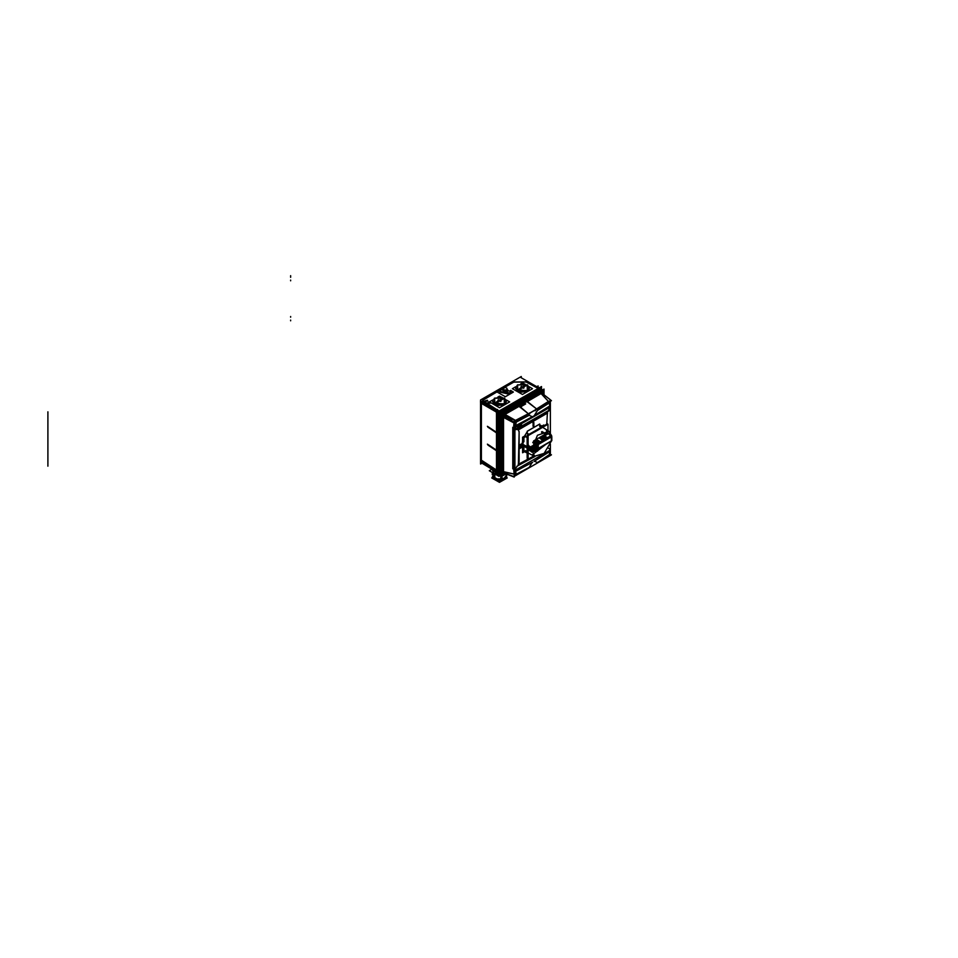 <?xml version="1.0" encoding="UTF-8"?>
<svg xmlns="http://www.w3.org/2000/svg" width="958" height="958" viewBox="0 0 958 958"><rect width="100%" height="100%" fill="white"/><g stroke="black" fill="none" stroke-linecap="round" stroke-linejoin="round"><path stroke-width="1.44" d="M513.931 382.002L502.495 388.613L513.931 382.002L526.014 381.883L513.931 382.002M482.952 400.983L482.976 399.881L500.507 389.75L482.581 400.432L496.986 409.677L482.952 400.983L483.012 399.845M497.394 409.916L499.154 411.006M538.216 388.457L525.75 381.739M489.179 402.611L490.364 403.079L489.406 402.516L490.077 401.905L488.149 403.019L490.376 403.079L489.406 402.516L490.077 401.905L489.227 402.611M488.197 402.576L489.095 401.833L488.005 402.468M487.299 400.264L487.766 400.875L485.023 400.875L487.418 400.336M485.023 400.899L487.766 400.899M496.723 411.76L497.214 410.874M487.394 444.153L490.197 445.985M487.394 426.286L489.622 427.747M490.268 428.346L496.436 432.321L490.268 428.346M496.436 432.681L487.814 427.017L496.436 432.681M490.28 446.236L496.436 450.248L490.28 446.236M496.436 450.607L487.814 444.895L496.436 450.607M541.126 393.546L540.731 392.768L542.444 392.996L540.731 392.768L541.126 393.546L548.467 401.414L536.612 408.982L548.467 401.414L541.126 393.546L527.068 401.665L526.672 400.875L540.731 392.768L525.224 402.468L526.672 400.875L536.612 408.982L527.068 401.665L541.126 393.546M549.329 402.947L549.784 406L534.384 415.58L537.438 410.539L549.329 402.947L549.784 406L534.384 415.58L537.438 410.539L549.329 402.947M514.949 428.693L514.195 428.621M517.344 429.148L548.323 411.269L517.344 429.148M549.76 450.416L549.784 448.763L548.419 448.272L549.784 448.763L549.784 450.368L515.679 470.055L515.679 468.462L517.44 465.995L534.923 456.451L517.44 465.995L515.679 468.462L515.679 470.055L515.703 468.414M514.566 429.867L514.542 465.995L514.53 429.926M504.195 473.072L502.663 471.767L503.549 471.719L503.549 416.898L502.663 416.946L504.615 413.605L505.022 414.419M504.147 473.06L502.95 472.761L504.147 473.06M514.686 475.156L514.23 474.138L503.166 471.576M516.194 474.366L515.679 471.276L532.277 462.379L529.163 467.384L516.194 474.366L515.679 471.276L532.277 462.379L529.163 467.384L516.194 474.366M514.949 471.408L514.195 471.324L514.949 471.252M514.949 471.025L514.386 470.761M513.991 474.126L502.651 471.731L513.991 474.126L513.979 471.288L513.955 474.174L514.386 471.132M513.991 470.115L513.955 468.462L513.787 470.294L514.745 470.534M550.371 450.044L514.901 470.534L514.195 470.174M549.784 454.391L537.438 462.606L534.384 461.169L549.784 451.577L549.329 455.23L537.438 462.606L534.384 461.169L549.784 451.577L549.784 454.391M519.032 406.3L504.986 414.419L515.464 420.466L528.373 413.736L518.637 405.521L504.579 413.628L504.986 414.419L515.464 420.466L528.373 413.736L519.032 406.3L504.986 414.419L504.579 413.628L502.89 415.76L504.579 413.628L518.637 405.521L520.074 405.45L518.637 405.521L519.032 406.3L518.613 405.45L520.17 405.39M502.555 412.994L500.208 411.641L501.453 412.359L540.611 389.75L501.453 412.359L502.555 412.994L501.405 412.335M500.842 412.922L500.208 413.82M501.19 473.767L501.321 415.616L498.747 414.155L498.747 472.342L500.004 473.168L500.004 414.874L501.19 415.568L501.321 473.827L500.004 473.168L500.004 414.874L498.747 414.155L498.747 472.342L501.19 473.767L499.956 473.144M498.998 413.09L499.549 412.203L498.998 413.09M500.208 411.641L539.27 389.08L500.208 411.641M503.728 415.88L504.363 414.91M534.552 410.431L535.055 410.79L534.552 410.431M515.679 425.687L516.194 422.071L529.163 415.317L532.277 416.79L515.679 425.687L516.194 422.071L529.163 415.317L532.277 416.79L515.679 425.687L515.703 422.813M513.955 422.861L513.979 425.759L513.991 422.933L502.651 416.993L502.663 471.767L502.663 416.946L513.991 422.933L513.787 425.915L514.949 426.645M513.835 426.801L513.955 428.573M529.606 413.916L529.103 413.569M514.949 468.654L514.195 468.546M514.29 466.438L514.949 467.911L514.242 467.408M514.949 466.786L514.218 466.39M514.949 429.435L514.195 429.148L514.949 429.136M528.133 450.799L528.133 459.11L518.422 464.283L519.068 461.433L519.068 432.082L518.422 429.902L547.377 413.185L546.802 424.214L547.377 413.185L518.422 429.902L519.068 432.082L518.422 464.283L528.133 459.11L518.11 464.438M533.007 422.729L533.822 422.466L533.067 422.694L533.822 422.466L533.247 426.202L533.007 422.741L533.869 422.502L533.247 426.202L533.007 422.741L533.247 426.202L533.881 422.478M519.176 446.883L519.464 445.446L519.464 447.039M521.236 444.141L519.751 445.003L521.236 444.141M527.187 453.038L524.493 451.685L527.187 453.038M522.613 448.655L522.158 446.284L522.613 448.655M522.158 444.021L522.613 441.159L522.158 444.021M524.469 436.165L527.271 431.735L524.469 436.165M528.014 430.825L538.528 424.753L528.014 430.825M539.749 424.933L541.881 426.118L539.749 424.933M522.098 445.578L519.919 447.925L519.511 446.691L521.751 444.38L522.098 445.578L519.511 447.075L522.11 445.195M520.158 446.691L521.451 445.949L521.26 445.147L520.158 446.691L521.451 445.949L520.158 446.691M517.943 426.166L517.38 428.274L518.757 426.681L518.242 427.843L518.206 426.969L519.056 427.412L518.242 426.011L518.757 426.633M517.655 427.304L517.691 426.298L517.943 427.064M518.278 426.909L518.422 425.879L518.015 427.029M518.853 427.519L519.056 426.526L517.631 428.142M519.164 427.364L519.559 425.28M519.128 427.328L519.428 426.298M520.11 425.927L519.835 427.029L519.356 426.334M520.158 425.029L519.655 426.142L519.176 425.58L519.631 426.19L519.619 425.316M519.943 426.023L519.811 425.22M520.386 426.681L520.398 424.885L521.344 424.538L521.427 425.244L521.463 424.346L520.948 425.556L521.356 424.55M520.433 426.705L520.398 424.861L520.433 425.783L520.398 424.861L520.433 425.759L520.901 424.657L521.38 425.268M520.685 426.585L520.613 425.687M521.415 425.244L521.463 424.346M520.398 425.819L520.948 426.406L520.685 425.651M520.853 425.556L520.96 426.43L521.571 425.556L520.948 426.442L521.2 425.376M548.539 410.743L517.164 428.861L515.811 428.322L515.811 427.005L549.724 407.413L548.539 410.743L517.164 428.861L515.811 428.322L515.811 427.005L549.724 407.413L548.18 411.353L517.583 429.016L548.539 410.743L517.164 428.861L515.811 428.322L515.811 427.005L549.724 407.413L548.539 410.743L517.164 428.861L515.811 428.322L515.811 427.005L549.724 407.413L548.18 411.353L517.583 429.016L548.539 410.743L517.164 428.861L515.811 428.322L515.811 427.005L549.724 407.413L548.539 410.743M536.564 440.309L537.115 439.698L540.324 441.806L536.755 439.83M536.552 440.273L540.396 442.764L540.959 442.165L537.127 439.83M535.462 440.572L539.677 442.177M535.821 440.584L539.665 442.907L539.103 443.518L535.259 441.003M533.965 441.794L534.528 441.195L537.749 443.291L538.384 442.919L535.259 441.027L535.905 440.68M534.528 441.327L538.372 443.662L537.809 444.261L533.822 441.554L537.091 443.674L536.456 444.033M533.307 442.141L536.444 444.045L533.019 442.057M535.797 444.416L532.792 442.596L535.797 444.416L531.69 446.153M548.096 433.256L547.569 432.633L545.222 433.986L545.868 435.136L548.216 433.782L547.557 432.645L550.67 435.83L547.461 437.686L544.312 436.165M546.79 438.069L543.665 436.165L546.79 438.069L546.168 438.429M542.384 436.944L542.935 436.333L546.144 438.441L542.587 436.453M542.947 436.477L546.779 438.8L546.228 439.399L542.384 436.896M545.497 438.812L542.372 436.908L545.497 438.812L541.725 437.291L544.851 439.183M543.581 439.926L544.204 439.566L541.078 437.662L541.737 437.315M539.797 438.441L540.348 437.83L543.557 439.938L539.989 437.95M540.36 437.962L544.192 440.297L543.629 440.896L539.653 438.201L542.911 440.309L540.348 441.794M540.252 442.68L540.456 441.889L540.348 442.728M535.917 444.512L536.372 444.919L535.917 444.512M536.468 444.967L536.564 444.141L536.468 444.967M537.21 443.758L537.666 444.177L537.21 443.758M537.761 444.213L537.857 443.386L537.761 444.213M539.055 443.47L539.162 442.644L538.959 443.422M543.042 440.405L543.485 440.812L543.042 440.405M543.593 440.86L543.689 440.021L543.593 440.86M544.886 440.105L544.982 439.279L544.779 440.069M545.629 438.908L546.084 439.315L545.629 438.908M546.18 439.363L546.276 438.536L546.18 439.363M546.922 438.153L547.377 438.572L546.922 438.153M547.473 438.608L547.569 437.782L547.473 438.608M551.281 436.968L551.305 440.86L533.199 451.314L533.199 447.398L551.305 436.944L551.305 440.86L533.199 451.314M551.688 436.189L551.449 435.555M529.02 434.381L526.661 433.016M541.821 426.993L539.749 425.651L541.821 426.993M528.493 445.674L531.307 447.266L528.553 445.709L527.894 443.518M527.187 437.543L524.888 436.225L524.373 437.351L524.888 436.225L527.187 437.543L524.828 436.189M523.954 438.417L522.673 444.967L523.954 450.044L522.673 444.967L523.954 438.417M524.84 451.098L527.187 452.32L524.84 451.098M550.682 435.447L547.557 432.645L548.156 433.794L546.228 434.908L542.108 431.603L545.258 433.986L547.521 432.681M532.672 451.565L531.462 451.541M528.121 450.164L527.906 450.859L528.553 450.092L531.307 451.481L531.139 449.47L522.673 444.967M535.845 449.865L533.187 451.398M551.113 441.279L545.258 444.668M544.264 445.003L536.839 449.53M533.283 449.53L534.959 446.775M535.259 450.032L533.319 449.47L535.306 450.044L535.259 448.919L535.259 450.032L533.319 449.47L535.259 446.668L535.259 447.793L535.259 446.656L535.259 447.793L538.204 446.093L538.204 447.242M535.259 448.907L538.204 447.206L535.259 448.907L535.259 450.056M502.962 392.038L506.411 391.391L506.075 390.66M501.441 389.128L509.213 393.606L499.837 391.367L501.441 389.128L510.818 391.367L509.213 393.606L501.441 389.128L504.219 390.134M504.531 390.589L503.968 390.265M504.531 390.816L503.058 391.666M503.704 392.145L502.962 392.002L504.531 390.84M506.998 389.391L505.129 390.241L507.68 389.762L506.111 390.613L507.56 389.93L506.95 389.571M507.596 389.738L506.123 390.589M509.213 393.702L499.837 392.026L509.213 394.265L510.818 392.038M498.663 400.731L496.591 402.432L499.31 401.103L500.747 401.354L500.304 400.552L502.543 399.246L501.741 399.031M494.639 403.797L504.351 403.797L506.363 400.983L504.351 398.181L494.639 398.181L504.351 398.181L504.351 403.797L494.639 403.797L492.64 400.983L494.639 398.181L494.639 403.797M492.64 401.929L504.351 404.731L506.363 401.941M501.764 399.043L499.693 400.133M498.603 399.702L499.31 400.133L497.956 400.073L498.663 400.707M521.583 386.433L522.469 386.864L520.948 386.864L521.643 387.463L519.559 389.164L522.278 387.834L523.727 388.098L523.319 387.212M519.559 388.768L517.619 390.529L527.331 390.529L529.343 387.727M523.978 387.87L523.272 387.26M524.78 385.619L522.661 386.876L525.391 385.799L523.296 387.331L525.367 386.134M527.02 390.672L529.343 387.715L527.331 384.924L517.619 384.924L527.331 384.924L527.331 390.529L517.619 390.529L515.608 387.727M515.608 388.661L527.331 391.463L529.343 388.673M517.931 384.733L515.608 387.715L517.619 384.924L517.619 390.529M497.909 473.719L496.543 473.396L497.909 473.719M496.472 473.372L493.55 470.27L496.472 473.372M492.292 469.683L493.873 473.096L492.292 469.683M492.304 469.624L493.921 473.096M494.807 473.659L497.909 474.138L494.807 473.659M493.921 473.156L494.675 473.599L493.921 473.156M492.292 472.474L493.873 477.97L492.292 472.474L492.28 474.653M493.885 473.396L493.885 477.994L493.885 473.396M503.884 479.168L505.752 477.551L504.195 478.988L494.807 478.988L504.471 478.832M506.375 476.725L502.028 479.239L506.375 476.725L506.375 473.959L506.375 476.713M506.71 474.09L506.638 476.318M502.004 479.251L502.004 476.162L502.004 479.251M494.795 473.911L494.807 478.521L500.747 479.443L494.807 478.521L494.795 473.911L494.807 478.617M501.92 479.263L500.89 479.419L501.92 479.263M500.771 475.312L500.771 479.431L500.771 475.312M494.675 478.449L493.921 478.018L494.675 478.449M494.675 478.916L493.921 478.353L494.675 478.88M493.777 478.222L493.142 477.383M521.308 376.518L521.308 377.775L521.308 376.518L480.605 400.013L480.605 464.055L481.694 463.433L480.605 464.055L480.605 400.013L521.308 376.518M496.436 471.851L480.605 461.852M500.184 474.438L497.909 475.743L497.909 411.736L541.545 386.529L497.909 411.724L497.909 475.719L489.239 470.701L491.765 469.24M480.605 462.403L496.436 471.935M481.395 461.289L481.395 402.372M481.072 403.246L496.4 412.096M520.924 377.56L539.007 388.002M480.605 400.827L498.352 411.473L480.605 401.749M538.097 387.475L538.097 385.99L537.007 386.529M538.348 387.619L539.21 387.882M497.909 473.048L496.46 472.15L496.46 411.605L497.909 412.503M496.495 471.923L496.495 411.701M496.472 473.444L497.394 472.725M497.394 410.491L497.394 409.389L496.472 410.024M498.34 411.473L480.425 401.857L498.34 411.473M513.739 382.11L526.205 381.979M482.616 400.755L496.998 409.665M497.082 410.802L496.316 412.802L497.909 413.724M496.364 471.228L481.072 461.768M496.472 410.922L491.059 407.569M488.329 427.436L496.436 432.872M487.61 426.406L496.436 432.25M487.826 427.112L494.556 431.459M487.61 444.284L496.436 450.116M489.083 445.805L496.436 450.679M488.029 445.111L494.544 449.374M496.436 412.874L496.484 470.761M497.909 471.815L496.316 470.773L496.472 471.504M481.072 459.912L496.436 470.055L481.383 460.151L481.383 403.378L496.412 412.06L481.383 403.378L481.383 460.151L496.436 470.103L481.072 459.948M488.017 402.444L489.095 401.833L488.221 402.564M488.137 403.031L490.185 403.186L489.382 402.504M489.382 402.528L490.292 402.001M490.125 401.881L488.101 403.043M487.766 400.863L485.359 401.39M485.49 401.462L485.023 400.863M542.42 393.57L550.024 399.426L550.024 401.438M541.114 393.57L540.695 392.768L542.647 393.355M540.815 393.295L548.563 401.594M549.76 403.15L549.76 406.072M514.949 426.933L550.275 406.527M514.195 427.029L514.901 427.088M515.703 426.861L549.784 407.21L515.679 426.873M550.419 455.553L550.419 444.141L550.419 455.553L514.949 476.042L514.949 421.652L550.419 401.174L514.949 421.652L514.949 476.042L514.949 421.652L550.419 401.174L514.949 421.652L514.949 476.042L514.949 421.652L550.419 401.174L514.949 421.652L514.949 476.042L514.949 421.652L550.419 401.174L514.949 421.652L514.949 476.042L550.419 455.553L550.419 444.141L550.419 455.553L514.949 476.042L550.419 455.553L550.419 444.141L550.419 455.553L514.949 476.042L550.419 455.553L550.419 444.141L550.419 455.553L514.949 476.042L550.419 455.553M550.419 432.908L550.419 401.174L550.419 432.908M533.869 425.915L533.654 422.286M533.893 425.831L532.995 426.094M533.007 422.658L533.881 422.418L533.881 425.903L533.247 426.286L533.235 422.801L533.007 426.154M522.11 445.482L519.919 447.925L519.523 446.979M519.523 446.787L521.751 444.38L522.11 445.302M519.464 448.667L519.464 445.159L522.158 443.614L522.158 447.111L519.464 448.667M520.17 446.368L521.463 445.626M521.463 445.901L520.17 446.656M534.935 456.463L516.781 466.33M514.542 465.995L514.949 430.07M512.746 427.208L512.746 468.845M512.937 427.939L513.704 428.801L512.781 428.01M513.081 428.142L514.015 428.549M503.333 415.724L514.195 420.107L514.195 477.12L503.333 472.725M503.561 472.821L502.651 472.869L502.651 415.856L503.561 415.808L503.561 472.821L503.549 415.808M503.261 471.647L514.949 474.27M515.703 474.126L515.703 471.204M514.949 474.33L514.254 474.27M514.949 471.468L514.195 471.396M513.943 471.252L513.991 474.186M513.919 471.168L513.919 470.39M550.084 451.386L534.061 461.361M532.6 462.199L515.332 471.456M504.064 472.893L513.883 476.557L514.949 475.946L513.883 476.557L504.064 472.893M550.419 454.463L551.485 454.858L550.419 455.469L551.485 454.858L550.419 454.463M549.76 451.541L549.76 454.463M543.976 394.456L543.976 389.068L501.321 413.7L501.321 476.557L506.052 473.827M543.15 393.762L543.15 390.72M543.15 391.906L542.18 391.343L503.118 413.88L502.16 415.568M542.97 390.876L502.327 414.347L542.97 390.864M501.321 415.652L499.956 414.898M501.178 414.395L501.321 474.988L498.998 476.342L497.932 475.731M502.16 414.383L502.16 474.917L502.148 414.395M543.162 390.708L543.162 393.774L543.162 391.87L542.192 391.319L503.118 413.88L502.148 415.556L502.16 473.731L503.13 474.294M501.321 473.791L499.956 473.096M502.327 474.749L504.818 473.336L502.327 474.773M542.695 389.81L542.048 389.702M540.528 389.75L541.593 390.457M501.729 413.461L500.651 412.79L541.378 389.283L542.456 389.954M501.453 412.299L502.603 412.97M501.214 474.988L499.98 474.33L499.98 413.7L501.214 414.371L501.214 474.988M500.052 473.144L498.723 472.282M541.569 386.529L541.569 389.152M542.096 389.726L540.707 388.685M540.623 389.798L539.198 389.092M540.072 388.589L541.426 389.307L500.699 412.826L499.358 412.096M501.549 412.359L500.232 411.593M498.723 414.143L500.052 414.958L498.723 414.191M498.723 412.922L500.028 413.724L500.028 474.354L498.723 473.551M503.441 416.898L514.23 423.125L514.686 421.891M504.926 414.335L515.715 420.562M541.665 392.984L551.485 400.648L550.419 401.258L551.485 400.648L541.665 392.984M526.625 401.665L524.733 402.755L526.625 401.665M521.032 404.899L519.152 405.976L521.032 404.899M504.064 414.682L513.883 422.358L514.949 421.748L513.883 422.358L504.064 414.682M549.413 401.845L516.099 421.077L549.413 401.845M504.71 414.586L504.303 413.784L518.913 405.342L519.332 406.156L504.71 414.586L519.32 406.144M529.678 412.922L529.75 413.832M535.414 410.575L535.474 409.569M525.152 402.516L526.708 400.767L527.116 401.665M535.977 409.605L535.462 410.228M536.636 408.97L537.127 409.557M536.348 409.102L548.671 401.234M550.084 405.797L534.061 415.76M513.919 426.801L513.919 426.011M514.949 425.867L514.195 425.807M532.6 416.61L515.332 425.855M514.949 423.017L514.266 422.957M514.254 423.041L514.949 423.065M515.703 422.873L516.206 422.107M515.176 420.574L528.6 413.569M528.361 413.748L528.864 414.323M513.943 426.023L514.386 426.753M526.804 401.833L526.385 401.031L541.007 392.588L541.426 393.403L526.804 401.833L541.414 393.391M529.415 467.217L515.931 474.473M514.278 467.42L514.949 467.983M514.015 468.534L513.38 468.294L514.015 468.522M512.781 468.079L512.925 468.69L514.111 467.588M548.826 411.018L516.781 429.519M528.133 459.133L529.75 458.199M518.11 430.07L547.653 413.006M519.092 462.007L519.092 431.483M539.857 425.172L542.24 426.741M522.206 444.237L523.954 450.799M546.383 424.346L527.187 435.435L527.187 457.601L527.187 435.435L546.383 424.346M517.943 426.142L518.194 426.933L518.721 425.759M518.242 427.807L518.23 426.861M519.056 427.424L518.494 426.777M518.194 426.059L518.254 427.46L519.044 427.412M519.428 427.232L520.314 426.214M519.631 426.25L519.619 427.136M519.895 426.993L519.883 426.071M520.206 425.951L519.691 427.088L520.314 425.879M520.924 425.46L520.889 424.657L520.433 425.783L521.439 425.256M520.901 426.478L520.877 425.58M521.164 426.334L521.128 425.412M550.359 409.593L550.359 406.946L515.081 427.316L515.081 429.95L515.081 427.316L550.359 406.946L550.359 409.593L515.081 429.95L550.359 409.593M549.126 410.743L516.506 429.579L549.126 410.743M531.594 446.644L551.616 435.447L547.748 433.1M532.337 446.584L532.84 447.626L551.664 436.752L551.161 435.71M532.181 446.476L551.018 435.615M533.235 442.081L537.079 444.404L536.516 445.003L532.804 442.572M541.653 437.219L545.485 439.554L544.922 440.153L541.007 437.59M544.24 435.722L548.072 438.057L547.521 438.656L543.593 436.094M543.665 435.794L544.324 435.77L543.665 435.794M551.389 435.315L548.886 431.351L537.426 435.243L531.331 450.284L522.517 445.626M525.128 451.314L522.613 452.763L522.613 437.243L525.403 435.627M528.133 458.355L527.271 458.858L527.271 435.483L547.521 423.795L547.521 424.514M541.629 431.854L543.437 432.25L545.617 435.124M528.133 444.033L528.133 435.71L547.952 424.274L547.952 430.753M533.546 440.908L545.234 434.166M527.738 444.189L528.133 442.596M534.528 432.01L540.887 428.346M548.275 433.423L546.419 430.561L547.701 433.148M532.564 446.272L531.929 446.272M532.696 446.368L533.211 447.398L532.696 446.368M531.474 447.35L532.828 447.506L531.474 447.362M532.816 447.386L531.498 447.182M532.265 451.936L531.498 451.685M531.295 447.087L531.295 451.601M551.281 441.183L544.204 453.433L534.504 456.259L531.331 448.811L522.517 444.105M532.84 451.505L551.341 441.111M531.57 452.056L532.361 451.972M543.15 445.877L543.797 445.506M544.443 445.135L545.09 444.763M545.737 444.38L546.383 444.009M547.03 443.638L547.677 443.267M543.018 445.961L533.39 451.517M533.199 451.625L537.51 451.05M528.553 450.092L531.307 451.481L531.307 447.266L528.553 445.709M528.133 451.493L527.738 450.356M545.832 444.44L532.6 454.535M536.037 449.997L536.684 449.613M537.33 449.242L537.977 448.871M538.624 448.5L539.27 448.128M539.917 447.745L540.563 447.374M532.672 447.614L551.832 436.561L551.832 440.644L532.672 451.697L532.672 447.614M535.211 448.955L538.264 447.182M538.264 446.057L535.211 447.829M533.223 447.781L538.3 444.847L538.3 448.344L533.223 451.278L533.223 447.781M543.761 425.867L543.761 425.029L541.306 426.454M527.187 452.499L524.828 451.134M525.714 450.583L523.954 451.613L523.954 447.482M541.965 426.897L539.749 425.615M539.749 426.49L539.749 424.047L527.271 431.256L527.271 433.699M525.714 436.585L523.954 437.602L523.954 441.722M520.805 405.03L524.505 402.779M521.032 407.006L521.032 404.791L524.733 402.647L524.733 404.384M521.116 407.066L524.146 403.677L521.116 407.066M522.577 405.677L525.702 403.869L522.577 405.677M506.075 391.487L505.501 391.151L506.064 391.535M504.878 390.433L509.512 393.522L501.381 389.116L504.854 390.445M505.764 391.008L509.021 393.81L501.13 389.259L505.764 391.008M506.099 390.672L506.674 391.139M505.489 390.349L505.489 391.092M505.525 391.092L505.513 390.349M505.369 391.104L505.369 390.337L505.321 391.104M505.273 390.337L505.273 391.104L505.297 390.337M505.129 391.092L505.129 390.349L505.129 391.092M504.567 389.93L505.141 390.253M505.141 390.349L505.141 391.092M504.004 390.289L504.603 389.966M505.165 391.139L503.657 392.014M505.129 391.163L503.082 391.822M508.961 393.738L510.818 391.355L501.202 389.259M501.693 388.972L499.837 391.355L509.44 393.451M510.662 390.433L513.404 392.026L505.321 396.684L497.25 392.026L499.992 390.433M506.974 388.313L505.321 387.355L503.68 388.313M502.447 399.258L500.304 400.528L500.735 401.33L499.681 401.067M498.986 400.887L494.256 403.665L504.435 403.857L504.124 397.977L499.956 400.324L504.435 398.145L498.986 400.887M494.963 398.001L492.64 400.971L497.07 404.683L504.65 403.593M504.65 403.725L504.65 404.563M504.04 404.072L504.04 404.911M504.04 403.941L506.363 400.971L501.92 397.259L494.352 398.348M500.016 400.36L504.734 398.336L494.556 398.145L494.879 404.025L500.016 400.36M500.339 400.731L502.411 399.414M499.645 400.228L499.645 401.007M499.549 400.145L501.812 398.887M499.693 400.995L499.693 400.24M499.549 401.091L499.453 400.228L499.489 401.115M499.298 400.995L499.31 400.24M497.98 400.085L498.639 399.726M498.639 400.624L496.543 401.929M499.346 401.055L497.19 402.3M497.25 402.36L496.615 401.989M506.267 400.001L509.596 401.917L499.501 407.749L489.406 401.929L492.735 400.001M501.238 397.091L499.501 396.097L497.765 397.091M523.367 388.218L522.649 387.798L523.343 388.253M521.954 387.619L517.236 390.409L527.415 390.589L527.092 384.709L521.954 387.619M515.608 387.703L520.05 391.415L527.619 390.325M527.619 390.457L527.619 391.295M527.02 390.804L527.02 391.654M529.343 387.703L524.9 384.002L517.32 385.08M522.996 387.092L527.714 385.068L517.536 384.888L517.859 390.768L522.996 387.092M525.427 385.99L523.272 387.236M522.625 386.972L522.625 387.739L522.661 386.972M522.517 387.75L522.517 386.96M522.421 386.96L522.433 387.75M522.278 387.739L522.278 386.972M519.523 388.661L521.667 387.391L520.936 386.804M521.643 387.248L520.96 386.828L521.607 386.457M522.326 387.786L520.17 389.032M520.23 389.104L519.583 388.732M519.559 389.164L522.517 387.834M529.235 386.733L532.576 388.661L522.469 394.492L512.374 388.661L515.703 386.733M524.206 383.835L522.469 382.829L520.745 383.835M493.562 477.755L493.921 473.42M492.256 474.593L492.256 472.45M492.46 476.449L493.131 476.713M503.896 479.12L505.824 477.515L503.273 480.078L503.884 478.665M506.746 474.593L504.088 478.413M505.489 477.707L506.471 477.144L506.471 473.994M503.74 478.725L501.92 479.778L501.92 476.222M504.291 478.293L497.645 479.323M494.675 473.851L494.675 478.976L500.89 479.934L500.89 475.252M497.909 474.03L494.675 473.527M497.921 479.371L493.059 476.557M494.675 478.545L493.921 478.114M493.873 478.078L493.873 473.384M494.771 473.539L493.873 473.024M503.585 479.91L497.717 480.76L495.011 479.659L493.095 477.335L494.556 479.311L497.633 480.748L501.357 480.748L504.483 478.784L494.879 479M493.753 478.174L493.166 477.395M506.219 477.288L507.249 477.886L499.501 482.365L491.741 477.886L492.963 477.192M502.028 479.335L502.028 476.15M501.92 479.359L500.89 479.515M500.747 479.539L500.747 475.336M506.71 476.09L506.471 476.665M506.375 476.833L506.375 473.959M485.419 401.462L487.359 400.336L485.419 401.462M496.495 470.941L496.495 412.85L497.909 413.664L496.495 412.85L496.495 470.941L497.909 471.875L496.495 470.941M533.798 455.9L529.439 458.379L533.798 455.9M514.015 428.561L513.105 428.166L513.991 428.549L513.943 426.885M512.781 428.022L512.781 468.067L512.781 428.022M514.913 470.45L514.195 470.282L514.949 470.342M513.835 471.18L513.943 470.402M502.148 473.755L503.118 474.318L502.148 473.755L502.148 415.556L503.118 413.88M540.611 389.75L539.27 389.08L540.611 389.75M500.232 413.832L500.818 412.898M513.991 425.747L513.991 422.873M290.633 277.281L290.633 276.539M47.936 466.175L47.936 411.784L47.936 466.175M290.633 320.81L290.633 320.068M290.633 317.266L290.633 316.523M514.542 429.471L514.542 466.606M540.659 389.774L539.246 389.068M504.615 414.203L515.679 420.598M520.565 407.581L518.996 406.276M527.032 401.63L528.72 402.875M290.633 276.431L290.633 275.688L290.633 276.431M290.633 280.826L290.633 280.083M47.9 418.658L47.9 417.76L47.924 418.67M47.9 419.592L47.9 418.694L47.924 419.604M519.655 427.064L519.655 426.214M520.889 426.454L520.889 425.603M47.9 420.143L47.9 417.496M547.449 437.698L543.593 436.106M534.169 441.315L537.737 443.303M537.091 443.674L533.953 441.77M535.905 440.644L539.031 442.548M538.384 442.919L535.259 441.027M542.911 440.309L539.785 438.405M539.713 438.345L540.348 437.83M544.204 439.566L541.078 437.662M542.3 436.86L542.935 436.333M550.802 435.926L551.305 436.944M551.329 435.698L551.64 436.537M546.228 434.908L542.096 431.603M528.133 442.644L527.906 443.542L528.133 442.644M528.133 451.481L528.121 450.176M547.832 443.171L546.85 443.518M546.539 443.925L545.557 444.261M539.426 448.033L538.432 448.368M538.133 448.775L537.139 449.122M532.648 446.979L551.485 436.106M544.312 435.794L543.785 436.213M542.252 433.531L541.474 431.95L542.252 433.531M531.307 449.565L522.505 444.883L531.307 449.565M547.748 433.279L545.401 434.645M531.355 451.517L528.493 450.056M551.473 441.075L532.648 451.948L551.485 441.075M509.201 393.606L506.411 391.391M505.129 390.265L504.016 390.301M506.962 389.583L507.56 389.93M509.213 394.265L510.818 391.978M496.591 402.037L499.31 401.103M499.693 401.103L501.022 401.151M504.351 403.905L506.363 401.761M496.591 402.432L494.663 403.785M502.459 399.043L504.351 398.181M499.549 401.019L499.549 400.228M499.453 400.228L499.453 401.019M492.64 401.761L496.747 405.557L504.351 404.731M527.331 390.636L529.331 388.505M525.427 385.787L527.331 384.924M522.469 386.96L522.469 387.75L522.445 386.96M515.62 388.505L519.727 392.289L527.331 391.463M522.96 387.068L527.415 384.888L522.96 387.068M504.195 478.988L494.807 478.988M513.991 426.957L513.991 428.549L513.105 428.166M549.784 448.763L549.784 450.368L515.679 470.055M503.549 471.719L503.549 416.898M543.162 393.774L543.162 391.87L542.192 391.319M531.307 447.266L531.139 449.47M547.569 432.657L546.431 430.561M551.676 436.118L551.377 435.591L551.676 436.118M551.832 439.231L551.832 437.315L551.832 439.231M496.436 472.019L496.436 411.605M536.408 440.117L537.115 439.698M533.822 441.614L534.528 441.195M535.115 440.86L535.821 440.452M540.947 437.495L541.641 437.087M548.886 431.351L544.563 428.561M544.24 428.346L542.527 427.244M542.264 427.064L540.683 426.047M534.504 456.259L529.93 453.924M529.57 453.745L527.762 452.811M527.475 452.667L525.81 451.817"/></g></svg>
